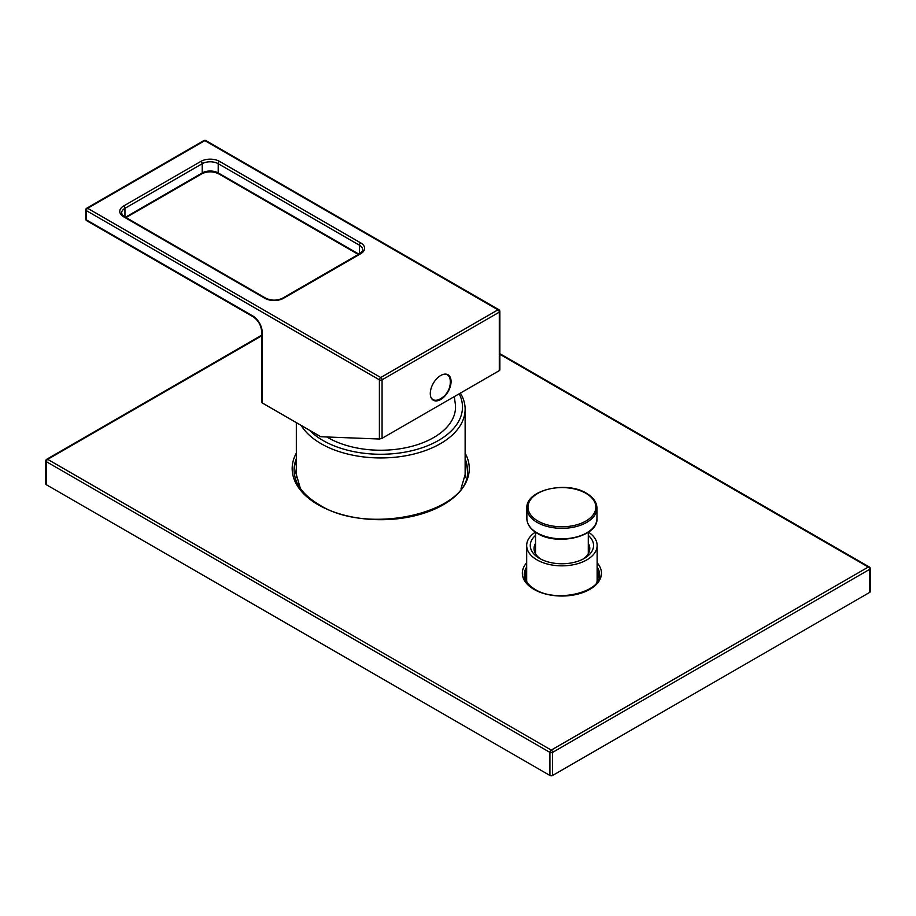<?xml version="1.0" encoding="UTF-8"?>
<svg xmlns="http://www.w3.org/2000/svg" width="916" height="916" viewBox="0 0 916 916"><rect width="100%" height="100%" fill="white"/><g stroke="black" fill="none" stroke-linecap="round" stroke-linejoin="round"><path stroke-width="1.37" d="M301.124 425.39A84.398 48.731 0 0 0 321.047 443.665A84.398 48.731 0 0 0 413.036 454.233A84.398 48.731 0 0 0 465.133 409.212A84.398 48.731 0 0 0 460.382 393.09M309.494 430.222A81.764 47.208 0 0 0 322.913 440.436A81.764 47.208 0 0 0 422.436 447.661A81.764 47.208 0 0 0 459.191 393.777M454.279 396.617L455.401 404.517A74.791 43.178 180 0 1 411.376 446.447A74.791 43.178 180 0 1 327.848 437.585A74.791 43.178 180 0 1 326.806 436.978M262.171 402.903A1.889 1.088 180 0 1 261.621 402.135L261.621 331.374A1.889 1.088 180 0 0 262.171 332.142L262.171 402.903L320.783 436.737L379.396 439.016L382.064 438.306L499.3 370.625L499.3 369.801M499.3 370.625L499.3 312.138A1.889 1.088 -120 0 0 497.96 309.837L380.735 377.518L87.65 208.31L204.886 140.617L497.96 309.837A1.889 1.088 120 0 1 498.911 309.734A1.889 1.889 0 0 1 499.85 311.371A1.889 1.088 180 0 1 499.3 312.138L382.064 379.819A1.889 1.088 -120 0 0 380.735 377.518A1.889 1.088 -60 0 0 379.396 379.819L86.322 210.611A1.889 1.088 -60 0 1 87.65 208.31A1.889 1.088 60 0 0 86.711 208.218L203.936 140.526A1.889 1.088 60 0 1 204.886 140.617A1.889 1.088 120 0 1 205.825 140.526L498.911 309.734M430.291 393.514A14.69 8.484 120 0 0 433.337 400.246A14.69 8.484 120 0 0 444.661 396.307A14.69 8.484 120 0 0 451.073 381.514A14.69 8.484 120 0 0 448.027 374.793A14.69 8.484 120 0 0 436.703 378.732A14.69 8.484 120 0 0 430.291 393.514M262.171 332.142A13.19 7.614 60 0 0 252.839 315.986L86.322 219.84L86.322 210.611A1.889 1.088 180 0 1 85.761 209.844L85.761 219.073A1.889 1.088 0 0 0 86.322 219.84A1.889 1.088 120 0 0 86.711 220.71L253.228 316.844C258.278 320.382 261.071 325.226 261.621 331.374M432.695 399.811A14.69 8.484 120 0 0 434.424 400.155M447.329 374.461A14.69 8.484 -60 0 1 448.496 375.778M446.138 374.152A14.324 8.267 -60 0 1 446.504 374.346L447.306 374.804A14.324 8.267 -60 0 1 450.225 380.209A19.202 19.202 0 0 1 439.13 399.433A14.324 8.267 120 0 1 432.993 399.605L432.192 399.147A14.324 8.267 -60 0 1 431.837 398.929M444.626 374.14A14.324 8.267 -60 0 1 447.306 374.804M431.07 397.624A14.324 8.267 120 0 0 432.993 399.605M588.473 532.139A35.232 20.335 180 0 1 597.14 545.501A35.232 20.335 180 0 1 575.397 564.29A35.232 20.335 180 0 1 536.994 559.882A35.232 20.335 0 0 1 526.677 545.501L526.677 581.774M535.356 532.139A35.232 20.335 0 0 0 526.677 545.501M588.29 535.402A31.648 18.274 180 0 1 584.293 558.417A31.648 18.274 180 0 1 539.535 558.417L539.535 558.417A31.648 18.274 180 0 1 535.539 535.402M588.29 543.348A27.881 16.099 180 0 1 589.79 548.57A27.881 16.099 180 0 1 582.874 559.184M540.944 559.184A27.881 16.099 180 0 1 534.028 548.57A27.881 16.099 180 0 1 535.539 543.348M599.568 575.477A37.682 21.755 0 0 0 597.14 568.55M526.677 568.55A37.682 21.755 0 0 0 524.261 575.477M261.621 335.84L47.689 459.351L551.249 750.09A1.889 1.088 60 0 1 552.588 752.391L869.65 569.34A1.889 1.088 0 0 0 870.2 568.573A1.889 1.889 0 0 0 869.261 566.935L499.85 353.668M261.621 335.21L46.739 459.26A1.889 1.088 -120 0 1 47.689 459.351A1.889 1.088 120 0 0 46.35 461.664L549.921 752.391A1.889 1.088 120 0 1 551.249 750.09L868.311 567.038A1.889 1.088 60 0 1 869.65 569.34L869.65 592.412A1.889 1.088 180 0 0 870.2 591.644L870.2 568.573M499.85 354.297L868.311 567.038A1.889 1.088 -60 0 1 869.261 566.935M46.35 484.736A1.889 1.088 180 0 1 45.8 483.969L45.8 460.897A1.889 1.088 0 0 0 46.35 461.664L46.35 484.736L549.921 775.474A1.889 1.088 180 0 0 552.588 775.474L869.65 592.412M296.326 460.313A86.665 50.037 0 0 0 294.082 470.881M467.389 470.881A86.665 50.037 0 0 0 465.133 460.313M283.479 298.295A13.19 7.614 180 0 1 264.827 298.295L123.614 216.771A13.19 7.614 180 0 1 123.614 205.997L200.89 161.388A13.19 7.614 180 0 1 219.542 161.388L360.755 242.923A13.19 7.614 180 0 1 360.755 253.686L283.479 298.295A1.889 1.088 -120 0 0 282.54 298.204C276.953 300.803 271.365 300.803 265.777 298.204L124.565 216.68C122.904 215.661 121.931 214.413 121.645 212.924A11.301 6.527 180 0 1 124.954 208.31L202.218 163.701A11.301 6.527 180 0 1 218.203 163.701L359.415 245.225A11.301 6.527 180 0 1 362.725 249.839C363.343 250.205 362.37 251.453 359.805 253.595L282.54 298.204M264.827 298.295A1.889 1.088 -60 0 1 265.777 298.204M379.396 439.016L379.396 379.819A1.889 1.088 180 0 0 382.064 379.819L382.064 438.306M252.839 315.986A1.889 1.088 120 0 0 253.228 316.844M123.614 216.771A1.889 1.088 -60 0 1 124.565 216.68M123.614 205.997A1.889 1.088 60 0 1 124.954 208.31L124.954 216.897M200.89 161.388A1.889 1.088 60 0 1 202.218 163.701L202.218 172.929L125.503 217.218M219.542 161.388A1.889 1.088 120 0 0 218.203 163.701L218.203 172.929A11.301 6.527 0 0 0 202.218 172.929A1.889 1.088 -120 0 1 201.829 173.788L126.053 217.539M360.755 242.923A1.889 1.088 120 0 0 359.415 245.225L359.415 253.824M360.755 253.686A1.889 1.088 -120 0 0 359.805 253.595M358.866 254.133L218.203 172.929A1.889 1.088 -60 0 0 218.592 173.788C213.004 171.189 207.417 171.189 201.829 173.788M585.908 493.323A33.926 19.591 0 0 0 537.921 493.323A33.926 19.591 0 0 0 537.921 521.032A33.926 19.591 0 0 0 585.908 521.032A33.926 19.591 0 0 0 585.908 493.323M526.872 508.105A35.037 20.232 0 0 0 537.131 522.406A35.037 20.232 0 0 0 575.317 526.792A35.037 20.232 0 0 0 596.957 508.105C596.763 502.243 593.27 497.296 586.458 493.277C566.374 480.488 525.475 490.094 526.872 508.105L526.872 518.582A35.037 20.232 0 0 0 537.131 532.883A35.037 20.232 0 0 0 575.317 537.268A35.037 20.232 0 0 0 596.957 518.582L596.957 508.105M526.677 569.191A37.304 21.537 0 0 0 524.754 578.145M526.677 572.454A36.171 20.885 0 0 0 525.738 577.183L527.043 582.587M596.774 582.587L598.079 577.183A36.171 20.885 0 0 0 597.14 572.454M599.075 578.145A37.304 21.537 0 0 0 597.14 569.191M597.14 567.015A37.682 21.755 180 0 1 599.591 574.721C602.098 591.805 556.607 603.529 534.875 589.251C527.799 584.935 524.25 580.091 524.227 574.721A37.682 21.755 180 0 1 526.677 567.015M597.14 562.79A39.56 22.843 180 0 1 585.187 591.656A39.56 22.843 180 0 1 533.936 589.343A39.56 22.843 180 0 1 526.677 562.79M465.133 453.122A88.543 51.124 180 0 1 426.73 512.262A88.543 51.124 180 0 1 318.115 504.739A88.543 51.124 180 0 1 296.326 453.122M552.588 775.474L552.588 752.391A1.889 1.088 0 0 1 549.921 752.391L549.921 775.474M465.133 468.591A84.776 48.949 180 0 1 465.511 473.194L461.069 488.514M300.402 488.514L295.948 473.194A84.776 48.949 180 0 1 296.326 468.591M465.133 458.767A86.665 50.037 180 0 1 467.4 470.126C472.072 511.506 368.816 536.925 319.066 504.636C302.624 494.777 294.288 483.27 294.07 470.126A86.665 50.037 180 0 1 296.326 458.767M465.133 409.212L465.133 477.705M296.326 422.62L296.326 477.705M499.85 311.371L499.85 370.064M205.825 140.526A1.889 1.889 0 0 0 203.936 140.526M86.711 208.218A1.889 1.889 0 0 0 85.761 209.844M85.761 219.073A1.889 1.889 0 0 0 86.711 220.71M358.316 254.453L218.592 173.788M597.14 545.501L597.14 581.774M596.957 518.582C598.354 536.581 557.455 546.188 537.371 533.398C530.559 529.379 527.055 524.444 526.872 518.582M588.29 532.265L588.29 553.791M535.539 532.265L535.539 553.791M46.739 459.26A1.889 1.889 0 0 0 45.8 460.897"/></g></svg>
